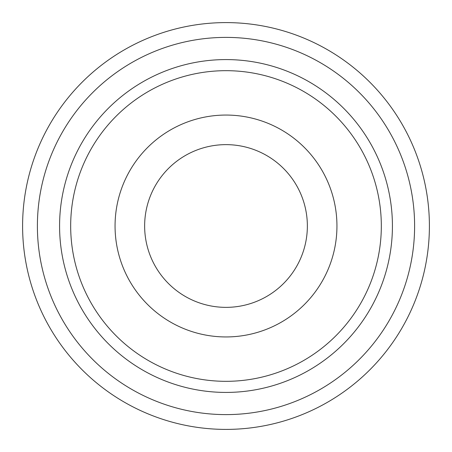 <?xml version="1.0" encoding="UTF-8"?>
<svg xmlns="http://www.w3.org/2000/svg" width="452" height="452" viewBox="0 0 452 452"><rect width="100%" height="100%" fill="white"/><g stroke="black" fill="none" stroke-linecap="round" stroke-linejoin="round"><path stroke-width="0.68" d="M429.4 226A203.4 203.4 0 0 1 226 429.4A203.4 203.4 0 0 1 22.6 226A203.4 203.4 0 0 1 226 22.6A203.4 203.4 0 0 1 429.4 226A203.4 203.4 0 0 0 226 22.6A203.4 203.4 0 0 0 22.6 226M336.943 226A110.943 110.943 0 0 1 226 336.943A110.943 110.943 0 0 1 115.057 226A110.943 110.943 0 0 1 226 115.057A110.943 110.943 0 0 1 336.943 226M144.64 226A81.36 81.36 0 0 0 226 307.36A81.36 81.36 0 0 0 307.36 226A81.36 81.36 0 0 0 226 144.64A81.36 81.36 0 0 0 144.64 226M392.421 226A166.421 166.421 0 0 0 226 59.579A166.421 166.421 0 0 0 59.579 226A166.421 166.421 0 0 0 226 392.421A166.421 166.421 0 0 0 392.421 226M381.324 226A155.324 155.324 0 0 0 226 70.676A155.324 155.324 0 0 0 70.676 226A155.324 155.324 0 0 0 226 381.324A155.324 155.324 0 0 0 381.324 226M37.392 226A188.608 188.608 0 0 0 226 414.608A188.608 188.608 0 0 0 414.608 226A188.608 188.608 0 0 0 226 37.392A188.608 188.608 0 0 0 37.392 226"/></g></svg>
